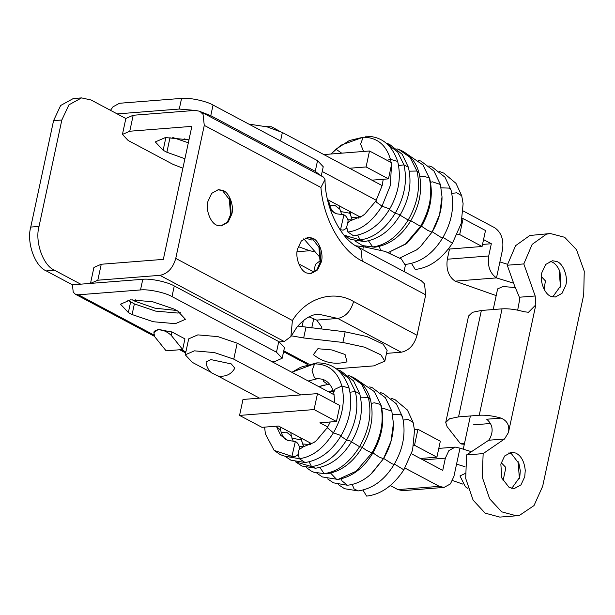 <?xml version="1.0" encoding="UTF-8"?>
<svg xmlns="http://www.w3.org/2000/svg" width="615" height="615" viewBox="0 0 615 615"><rect width="100%" height="100%" fill="white"/><g stroke="black" fill="none" stroke-linecap="round" stroke-linejoin="round"><path stroke-width="0.92" d="M264.581 427.125L265.426 433.975L274.159 450.411L291.933 456.368L295.338 441.455L287.828 440.44L280.663 435.282L276.335 426.21M298.121 375.627L292.025 372.382M403.209 420.045L408.191 419.453L413.126 422.428L414.525 430.392L412.588 450.157L403.855 469.852C393.193 485.812 380.785 494.56 366.617 496.097L362.965 490.117M291.933 456.368L294.508 456.837L297.814 455.038L299.551 447.612C298.936 444.645 297.529 442.592 295.338 441.455M343.931 214.796C346.122 215.934 347.529 217.987 348.136 220.954L346.406 228.38L343.101 230.179L340.526 229.71L343.931 214.796L336.42 213.782L330.432 209.93M341.702 153.166L335.959 149.214L330.978 154.011L340.818 145.248L363.181 137.214C377.018 137.383 386.097 144.748 390.433 159.308L391.148 162.506M451.802 193.387L456.776 192.787L461.719 195.77L463.118 203.734L461.181 223.499L452.448 243.194C441.785 259.153 429.378 267.902 415.21 269.439L411.55 263.458M515.639 287.651L503.132 286.498L497.635 288.873L493.207 309.545M465.178 473.504L459.966 475.933L465.386 486.742L467.977 488.495M347.014 361.874L345.053 354.455L331.762 349.935L317.894 348.72L313.373 354.663C323.398 362.619 334.606 365.018 347.014 361.874M234.822 368.162L231.255 363.903L210.868 359.598L206.102 362.004C206.332 366.171 208.139 369.769 211.522 372.813L218.033 376.019C225.69 377.018 231.294 374.397 234.822 368.162M158.101 329.586C162.598 329.655 166.949 331.554 171.162 335.283L171.885 331.923L158.101 329.586L153.904 332.6L154.196 331.247L157.909 329.602M171.162 335.283L182.663 349.52L166.104 350.819L154.603 336.582L153.904 332.6M182.663 349.52L184.938 338.88L171.885 331.923M271.938 361.682L274.844 361.459L282.17 358.276L276.481 352.211L171.992 296.584C165.343 292.594 148.031 288.942 140.504 289.942L78.413 294.808L154.027 335.067M140.504 289.942L142.788 279.295C150.314 278.295 167.626 281.954 174.276 285.944L171.992 296.584M195.178 110.408L179.288 109.04L181.571 98.392C189.097 97.401 206.409 101.052 213.051 105.042L210.776 115.681L200.844 111.815M142.788 279.295L72.416 284.822L73.231 292.156L75.353 294.208L78.413 294.808M181.571 98.392L119.479 103.266L112.96 106.841L110.477 110.331M213.051 105.042L317.54 160.669L323.236 166.734L321.261 175.921M320.553 175.544L315.257 171.308L317.54 160.669M276.481 352.211L278.756 341.571L284.453 347.636L282.17 358.276M336.428 368.808L373.858 365.871L384.844 361.105L380.87 354.855L364.71 347.214L342.886 342.455L303.672 337.958L291.287 335.813M297.829 326.073L345.161 331.816L366.994 336.574L383.145 344.216L387.119 350.465L384.844 361.105M355.847 245.816L363.411 246.684L385.244 251.443L401.395 259.084L405.37 265.334L404.04 271.561M305.217 238.013L312.028 240.088M313.542 251.535L309.752 250.736L297.076 251.727M298.183 246.584L309.752 250.736M132.087 314.534L128.351 312.543L120.525 304.202L130.595 299.836L152.704 301.773L173.891 308.976L177.62 310.959L185.446 319.308L175.375 323.675L153.266 321.737L132.087 314.534L134.37 303.895L155.549 311.098L177.658 313.035L180.549 312.689M134.37 303.895L127.705 300.174M188.905 140.12L184.1 138.829M72.416 284.822L46.294 270.915C34.909 266.441 26.36 242.333 30.75 227.066L53.567 120.655L60.647 105.488L73.285 98.546L81.564 97.9L91.074 99.999L125.844 118.511M80.696 284.168L54.574 270.262C43.188 265.795 34.64 241.68 39.029 226.42L61.838 120.01L68.926 104.834L81.564 97.9M298.744 263.904L313.796 271.922M179.288 109.04L117.196 113.906M210.776 115.681L315.257 171.308M278.756 341.571L174.276 285.944M525.256 470.398L524.741 476.786L520.959 484.881L514.217 488.579L509.143 487.457L501.771 477.978L500.856 464.079L504.631 455.984L511.373 452.286L515.708 453.047C521.128 455.646 524.311 461.427 525.256 470.398M508.92 452.848L511.48 453.793L518.945 463.549L520.29 470.79L519.767 477.179L511.711 488.41M518.053 461.319L519.414 478.616M488.725 440.232L504.523 438.987L483.152 453.616L466.593 454.916L488.725 440.232L489.909 438.426C493.699 430.723 492.63 424.319 486.703 419.23L501.048 418.108C492.953 415.825 485.689 414.879 479.239 415.263L502.055 308.845C508.497 308.469 515.77 309.414 523.857 311.697L528.485 312.282L535.819 304.856L535.181 295.984L519.383 297.23L514.432 285.468L507.26 265.226L523.811 263.927L535.181 295.984M549.979 261.306L551.809 261.898C554.453 262.982 556.783 265.38 558.789 269.093L560.011 272.007L560.834 285.637L552.77 296.868M517.676 310.16L519.452 300.62L519.383 297.23M559.12 269.77L560.473 287.074M551.647 296.545C545.075 295.292 539.309 281.532 541.915 272.53L545.697 264.442L552.439 260.745L556.775 261.506C563.086 263.312 568.291 276.673 565.8 285.245L562.025 293.34L555.284 297.037L551.647 296.545M504.523 438.987L508.444 432.545C509.727 425.534 507.26 420.721 501.048 418.108M464.325 444.253L461.204 443.969L460.143 443.3L464.448 443.684M473.481 424.827L490.609 423.504M445.737 422.444L468.545 316.033L472.466 312.312L481.361 310.467L458.552 416.885L449.65 418.723L445.737 422.444L447.113 426.656L460.143 443.3M458.552 416.885L479.239 415.263M481.361 310.467L502.055 308.845M483.152 453.616L482.26 477.14L489.663 498.834L501.702 511.841L516.354 515.801L519.598 515.293L534.005 505.584L542.653 486.327L583.712 294.785L584.25 271.207L576.532 249.721L564.647 237.282L550.302 233.516L546.397 234.192L532.16 244.37L523.811 263.927M550.302 233.523L529.838 235.491L515.601 245.669L507.26 265.226M466.593 454.916L465.701 478.439L473.104 500.133L485.143 513.141L499.795 517.1L516.354 515.801M307.592 237.359L312.251 238.505L319.715 248.252L320.715 260.983L316.925 269.785L310.437 273.637M318.824 246.023L320.184 263.328M307.216 273.121C300.643 271.861 294.877 258.108 297.483 249.106L301.265 241.018L308.007 237.313L312.343 238.082C318.655 239.881 323.859 253.249 321.368 261.821L317.594 269.916L310.852 273.614L307.216 273.121M218.033 189.681L222.692 190.827L230.156 200.575L231.155 213.305L227.365 222.107L220.877 225.959M229.264 198.345L230.625 215.642M217.656 225.444C211.076 224.183 205.318 210.43 207.924 201.428L211.706 193.341L218.44 189.635L222.784 190.404C229.095 192.203 234.3 205.571 231.809 214.143L228.034 222.23L221.292 225.936L217.656 225.444M362.273 261.075L361.059 250.074L357.876 246.984L421.313 280.755L424.496 283.846L425.711 294.846L362.273 261.075C341.548 251.22 323.252 218.663 320.922 187.483L325.004 179.542L323.521 177.12L199.875 111.292L195.278 110.4L133.186 115.266L129.765 131.233L122.439 134.408L128.135 140.474L172.915 164.313L182.886 168.203M320.922 187.483L204.272 125.383L203.058 114.382L199.875 111.292M97.823 280.209L90.505 283.384L93.926 267.425L101.244 264.25L97.823 280.209L159.915 275.336C167.664 273.798 172.938 268.155 175.759 258.4L292.409 320.5C306.262 297.937 333.338 289.534 353.602 301.511L417.047 335.283C414.226 345.03 408.952 350.681 401.203 352.218L337.766 318.447C345.507 316.91 350.788 311.259 353.602 301.511M279.364 341.902L284.23 341.517L290.903 336.551L292.409 320.5M122.439 134.408L125.86 118.449L133.186 115.266M313.658 272.56L315.418 264.358L320.377 260.606M320.415 257.885L303.772 238.789M309.053 316.871L316.717 320.1L337.766 318.447L318.424 314.165C311.159 314.488 303.987 318.831 296.899 327.203L290.903 336.551M320.753 329.017L321.876 327.188L316.717 320.1M303.364 320.6L302.034 326.796M184.915 158.739L166.873 152.251L163.144 150.268L155.318 141.919L165.389 137.552L188.966 139.813M188.336 142.78L172.73 137.499M176.69 310.467L154.957 308.184L134.939 301.235L132.133 299.743M129.765 131.233L191.857 126.359L163.336 259.376L101.244 264.25M417.047 335.283L425.711 294.846M204.272 125.383L175.759 258.4M386.497 353.371L401.203 352.218M482.514 244.432L491.331 243.74L488.71 255.978C487.357 265.98 489.947 273.291 496.482 277.895L502.524 249.698C503.877 239.696 501.287 232.385 494.752 227.781L463.241 210.999M513.633 283.2L496.482 277.895L455.085 281.147C448.55 276.535 445.96 269.232 447.313 259.223L488.71 255.978M507.452 264.273L499.903 261.936M541.4 276.635L545.42 280.894L544.091 289.327M455.085 281.147L496.197 295.6M449.496 249.037L447.313 259.223M323.836 154.573L369.507 150.99L391.893 162.906L388.472 178.865L371.921 180.164L382.153 185.615L282.354 132.486L280.54 140.966M483.551 239.596L491.331 243.74M349.528 168.249L366.086 166.949L369.507 150.99M366.086 166.949L388.472 178.865M465.063 466.747L456.561 464.117L459.982 448.158L455.223 447.105L448.904 450.572L445.36 458.16L423.043 459.912M444.076 487.411L402.679 490.662L397.92 489.609L439.318 486.357L444.076 487.411L450.395 483.944L453.932 476.356L456.561 464.117M462.949 484.159L452.563 480.515M459.982 448.158L471.336 451.671M501.202 462.672L505.499 467.116L505.638 468.676L503.024 480.869M411.504 453.77L442.738 470.398L445.36 458.16M327.726 426.948L319.908 422.789L336.459 421.49L314.073 409.567L239.566 415.417L261.952 427.333L278.51 426.034L311.859 443.792M390.271 485.535L397.92 489.609M439.318 486.357L404.954 468.069M336.459 421.49L339.887 405.531L317.494 393.608L242.987 399.45L239.566 415.417M317.494 393.608L314.073 409.567M414.449 429.57L417.939 429.301L440.332 441.216L436.904 457.176L420.352 458.475M210.891 372.252L192.372 362.396L185.261 354.809L188.682 338.85L197.83 334.875L217.933 336.636L237.19 343.185L334.314 394.892M413.703 445.322L414.518 445.26L436.904 457.176M259.545 398.151L217.902 375.988M185.261 354.809L194.409 350.842L214.512 352.603L233.769 359.145L300.935 394.907M414.518 445.26L417.939 429.301M457.053 234.769L459.689 234.561L482.075 246.484L448.243 249.137M322.214 171.493L376.319 200.29M360.452 217.133L327.557 199.621M248.837 124.092L267.041 126.859L282.354 132.486M462.296 218.663L463.11 218.602L485.496 230.517L482.075 246.484M463.11 218.602L459.689 234.561M352.211 484.459L354.063 488.902L358.153 490.916C372.713 488.764 384.713 479.931 394.154 464.41C403.317 448.635 406.1 432.776 402.487 416.824L396.383 403.855L383.614 393.7L380.37 392.531M383.668 458.444L392.032 463.787L394.154 464.41M392.57 414.479L400.719 414.779L402.487 416.824M341.44 478.808L341.971 480.876L347.444 485.243C355.87 484.305 363.65 480.638 370.776 474.242L383.499 458.721C390.125 447.489 393.439 435.766 393.431 423.543L390.963 441.385L383.437 458.782L371.967 473.158M372.936 452.901L379.194 457.083L383.499 458.721M381.938 408.937L383.868 408.491L391.824 411.174L393.431 423.535M330.67 473.166L336.782 479.569L338.004 479.439C352.118 476.871 363.742 468.053 372.882 452.986C382.015 437.211 384.775 421.367 381.162 405.462L374.343 391.578L380.631 404.47C384.283 420.283 381.377 436.473 371.914 453.024L356.147 471.236L338.004 479.439L322.352 476.94L316.925 473.212M362.189 447.366L366.002 450.042L371.914 453.024L372.882 452.986M371.299 403.394L374.397 402.794L380.631 404.47L381.162 405.462M309.975 444.783L309.583 442.577M310.429 444.56L302.58 443.969M319.908 467.515L324.143 473.596L313.95 472.266L326.165 473.896C340.818 471.705 352.856 462.811 362.281 447.213C371.391 431.415 374.128 415.579 370.476 399.704L370.476 399.704C367.57 389.018 361.535 381.454 352.357 376.995L350.312 376.149L361.535 384.106L368.354 397.69C372.052 413.657 369.115 429.993 359.567 446.705C349.389 462.887 337.581 471.851 324.143 473.596L326.165 473.896M351.449 441.824L359.567 446.705L362.281 447.213M360.667 397.836L368.354 397.69L370.476 399.704M328.525 391.809L333.138 390.417M299.244 446.367L303.579 446.667L300.735 437.865M301.504 438.28L301.942 441.524L301.058 439.856L291.879 438.172M309.176 461.857L311.505 466.577L295.7 461.888M340.718 436.258L346.629 439.925C336.536 455.969 324.828 464.848 311.505 466.577L315.595 468.215L301.996 466.055L295.607 461.873M350.02 392.247L355.316 391.501C358.96 407.276 356.07 423.412 346.629 439.925L351.703 441.409C360.774 425.588 363.473 409.751 359.79 393.908L353.548 380.9L340.848 370.945L337.743 369.838M338.88 370.814L349.066 378.694L355.316 391.501L359.79 393.908M329.94 384.498L327.695 384.467L323.575 381.369L322.929 379.532M318.824 386.643L327.695 384.467M291.318 436.004L290.826 432.591M291.287 435.889L286.521 432.168L281.186 432.376M298.29 454.416L299.305 458.682L287.997 456.768M334.852 402.848L333.745 392.362L334.929 389.264L341.84 385.974C345.361 401.241 342.555 416.862 333.415 432.829L327.295 427.686L316.179 440.809L313.896 442.508L303.579 446.667L299.705 449.188M305.048 462.534C319.723 460.235 331.746 451.256 341.117 435.589L333.415 432.829C323.605 448.404 312.243 457.022 299.305 458.682L305.048 462.526L290.841 460.151L284.945 456.192M333.745 392.362C329.425 379.57 322.137 378.609 317.079 378.794L314.403 377.664L312.036 370.707L314.588 363.872C328.425 364.042 337.504 371.406 341.84 385.974L349.089 388.088C343.262 371.176 332.531 362.773 316.902 362.873L291.764 372.244M291.879 372.306L300.727 367.209L316.902 362.873M394.384 464.025L403.855 469.852M413.126 422.428L407.384 409.997L395.176 399.773L391.032 398.205M280.625 430.169L276.404 426.495M400.803 257.8L401.003 258.792M405.385 264.143L406.746 264.258C421.306 262.105 433.306 253.272 442.746 237.751C451.91 221.977 454.685 206.117 451.072 190.166L444.976 177.197L432.207 167.042L428.963 165.873M432.26 231.786L440.624 237.129L442.746 237.751M441.163 187.821L449.311 188.121L451.072 190.166M390.033 252.15L390.256 253.234M421.521 226.243L427.786 230.425L432.03 232.124L420.552 246.507L432.091 232.063C438.718 220.831 442.031 209.108 442.024 196.885L439.556 214.727L432.091 232.063M430.523 182.278L432.453 181.832L440.417 184.508L442.024 196.877M379.255 246.507L380.508 250.021M410.782 220.708L420.506 226.366L405.569 243.924L388.326 252.504L406.661 243.632L421.475 226.328C430.608 210.553 433.367 194.709 429.754 178.804L422.935 164.92L429.216 177.812C432.875 193.625 429.97 209.815 420.506 226.366L421.467 226.328M419.891 176.736L422.982 176.136L429.216 177.812L429.754 178.804M358.568 218.125L358.176 215.919M359.022 217.902L351.173 217.31M368.5 240.857L372.728 246.938L362.535 245.608L374.758 247.238C389.41 245.047 401.449 236.152 410.874 220.554C419.984 204.757 422.713 188.92 419.069 173.046L419.069 173.046C416.163 162.36 410.12 154.796 400.949 150.337L398.904 149.491L410.12 157.448L416.947 171.031C420.637 186.998 417.708 203.334 408.16 220.047C397.982 236.229 386.174 245.193 372.728 246.938L374.758 247.238M400.042 215.165L408.16 220.047L410.874 220.554M409.252 171.178L416.947 171.031L419.069 173.046M347.836 219.701L352.172 220.009L349.328 211.206M350.096 211.621L350.535 214.866L349.651 213.197L340.472 211.514M357.769 235.199L360.09 239.919L344.292 235.23M389.31 209.6L395.222 213.267C385.128 229.31 373.42 238.189 360.09 239.919L364.188 241.557L350.588 239.396L344.2 235.207M398.612 165.589L403.909 164.843C407.553 180.618 404.655 196.754 395.222 213.267L400.288 214.75C409.367 198.929 412.065 183.093 408.383 167.249L402.141 154.242L389.441 144.287L386.335 143.18M387.465 144.156L397.659 152.036L403.909 164.843L408.383 167.249M339.903 209.346L339.411 205.933M339.88 209.231L335.114 205.51L329.771 205.718M391.501 164.743L390.348 185.499L382.007 206.171L376.418 202.143L375.88 201.028L364.764 214.151L362.489 215.85L349.566 221.116L348.298 222.53M346.883 227.758L347.898 232.024L353.633 235.868C368.316 233.577 380.339 224.598 389.71 208.931C398.758 193.087 401.411 177.251 397.682 161.43C391.855 144.517 381.123 136.115 365.495 136.215M389.71 208.931L382.007 206.171C372.198 221.746 360.828 230.364 347.898 232.024M387.035 160.315L390.433 159.308L397.682 161.43M363.534 151.459L360.621 144.048L363.181 137.214L349.312 140.551L335.959 149.214M442.977 237.367L452.448 243.194M461.719 195.77L455.976 183.339L443.769 173.115L439.625 171.547M329.21 203.511L327.964 201.359M181.371 349.62L185.861 352.011M283.776 350.788L308.699 364.049M303.672 337.958L305.947 327.318M342.886 342.455L345.161 331.816M362.789 249.598L363.411 246.684M128.351 312.543L130.634 301.904M54.574 270.262L46.294 270.915M61.838 120.01L53.567 120.655M39.029 226.42L30.75 227.066M535.819 304.856L508.444 432.545M284.23 341.517L159.915 275.336M311.743 327.98L313.773 318.501M163.144 150.268L165.873 137.522M166.873 152.251L170.055 137.414M134.939 301.235L135.269 299.69M233.769 359.145L237.19 343.185M338.235 484.559L344.546 488.71L358.153 490.924M327.58 478.885L333.43 482.821L347.444 485.25M391.824 411.174L385.351 397.69L372.429 387.804L369.715 386.858M374.343 391.578L359.06 381.185M306.27 467.538L310.952 470.875L313.95 472.266M350.312 376.149L348.405 375.511M290.841 432.599L291.279 435.843L293.309 441.493M327.295 427.686L330.263 421.975M333.338 390.986L329.532 392.347M301.942 441.524L303.695 446.659M315.595 468.215C330.263 465.978 342.301 457.045 351.703 441.409M318.87 386.674L324.151 384.944M341.117 435.589C350.166 419.745 352.818 403.909 349.089 388.088M317.079 378.794L308.215 381M280.179 426.925L280.609 430.123C281.931 435.458 283.953 438.726 286.675 439.917L287.828 440.44M294.508 456.845C289.142 457.383 284.145 456.484 279.533 454.154L274.159 450.411M405.416 264.35L406.746 264.258M399.865 258.016L416.501 249.951L420.552 246.507M440.417 184.515L433.944 171.031L421.014 161.145L418.3 160.2M365.518 246.554L366.056 247.022M422.935 164.92L407.645 154.526M354.863 240.88L362.535 245.608M398.904 149.491L396.998 148.853M339.434 205.94L339.872 209.185L341.902 214.835M375.88 201.028L382.161 185.599L383.23 179.28M350.535 214.866L352.287 220.001M364.18 241.557C378.855 239.32 390.894 230.387 400.296 214.75M328.771 200.267L329.202 203.465C330.524 208.8 332.546 212.067 335.26 213.259L336.42 213.782M470.39 415.955L463.272 449.173M266.111 126.629L271.622 126.813L279.133 130.934M185.661 352.933L179.68 349.75M154.496 336.344L75.353 294.208M307.408 364.403L283.577 351.711M357.876 246.984C342.424 240.334 325.104 209.684 325.004 179.542M455.223 447.105L438.787 448.397"/></g></svg>
